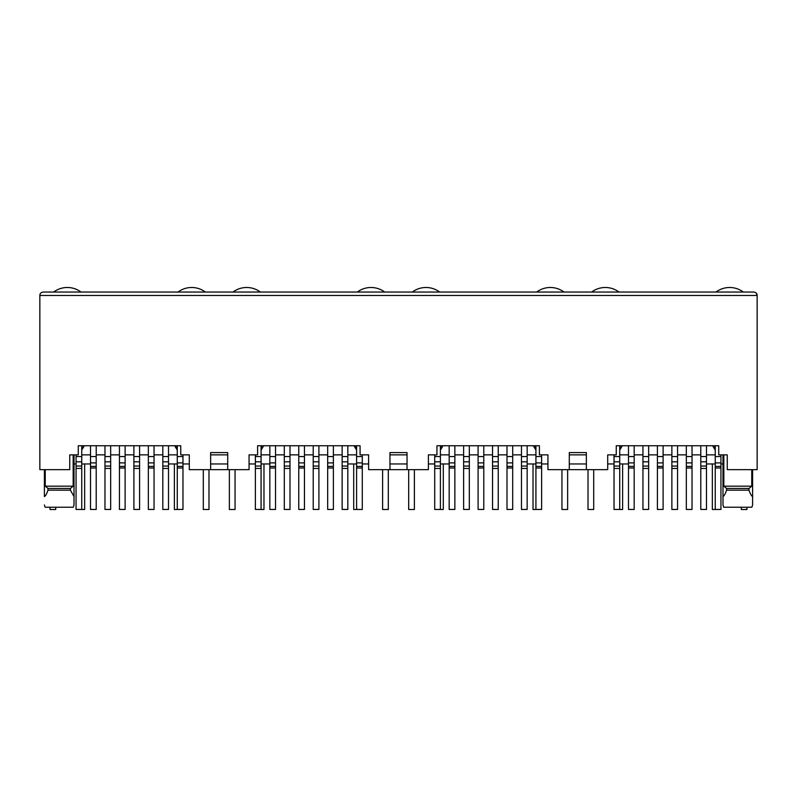 <?xml version="1.0" encoding="UTF-8"?>
<svg xmlns="http://www.w3.org/2000/svg" width="797" height="797" viewBox="0 0 797 797"><rect width="100%" height="100%" fill="white"/><g stroke="black" fill="none" stroke-linecap="round" stroke-linejoin="round"><path stroke-width="1.2" d="M45.24 469.662L45.24 486.17L47.999 488.451L47.999 490.155L70.415 490.155L70.415 488.451L73.165 486.17L73.165 454.858M47.999 488.451L70.415 488.451M73.284 507.231L74.011 504.949L73.284 507.231L45.12 507.231L44.403 504.949L45.12 507.231M47.999 490.155C46.774 493.771 45.578 495.913 44.403 496.561L44.403 469.662M227.713 469.662L210.637 469.662L210.637 452.586L227.713 452.586L227.713 469.662L249.062 469.662L249.062 454.858L257.6 454.858L257.6 445.752L360.075 445.752L360.075 454.858L368.613 454.858L368.613 469.662L389.962 469.662L389.962 452.586L407.038 452.586L407.038 469.662L428.387 469.662L428.387 454.858L436.925 454.858L436.925 445.752L539.4 445.752L539.4 454.858L547.938 454.858L547.938 469.662L569.287 469.662L569.287 452.586L586.363 452.586L586.363 469.662L607.712 469.662L607.712 454.858L616.25 454.858L616.25 445.752L718.725 445.752L718.725 454.858L727.262 454.858L727.262 469.662L757.15 469.662L757.15 295.458L756.293 293.196M261.077 454.858L269.844 454.858M275.533 454.858L284.3 454.858M289.998 454.858L298.765 454.858M304.454 454.858L313.221 454.858M318.91 454.858L327.677 454.858M333.375 454.858L342.142 454.858M347.831 454.858L356.598 454.858M210.637 469.662L189.287 469.662L189.287 454.858L180.75 454.858L180.75 445.752L78.275 445.752L78.275 454.858L69.737 454.858L69.737 469.662L39.85 469.662L39.85 295.458C39.88 293.515 41.016 292.379 43.267 292.041L753.733 292.041C755.984 292.379 757.12 293.515 757.15 295.458L39.85 295.458M356.598 446.888L356.09 446.888L356.598 450.116M356.09 445.752L356.09 446.888M261.077 446.888L261.585 449.259L263.697 445.752M261.077 450.116L261.585 449.259M353.978 445.752L356.09 449.259M261.585 446.888L261.585 445.752M227.713 454.858L210.637 454.858M269.844 463.964L261.077 463.964M255.379 463.964L249.062 463.964M227.713 463.964L210.637 463.964M189.287 463.964L182.971 463.964M177.273 463.964L168.506 463.964M389.962 454.858L407.038 454.858M586.363 454.858L569.287 454.858M81.752 454.858L90.519 454.858M96.208 454.858L104.975 454.858M110.673 454.858L119.44 454.858M125.129 454.858L133.896 454.858M139.585 454.858L148.352 454.858M154.05 454.858L162.817 454.858M168.506 454.858L177.273 454.858M82.26 445.752L81.752 446.888M81.752 450.116L82.26 446.888M82.26 449.259L84.372 445.752M176.765 445.752L176.765 449.259L174.653 445.752M176.765 449.259L177.273 450.116M177.273 446.888L176.765 446.888M45.24 486.17L73.165 486.17M70.415 490.155L74.011 496.561L74.011 504.949L74.011 454.858M715.248 454.858L706.481 454.858L715.248 454.858M619.727 454.858L628.494 454.858M634.183 454.858L642.95 454.858L634.183 454.858M648.648 454.858L657.415 454.858L648.648 454.858M663.104 454.858L671.871 454.858L663.104 454.858M677.56 454.858L686.327 454.858L677.56 454.858M692.025 454.858L700.792 454.858L692.025 454.858M714.74 445.752L715.248 450.116L712.628 445.752L714.74 449.259M620.235 449.259L622.347 445.752L620.235 449.259L619.727 446.888M620.235 445.752L620.235 446.888M714.74 446.888L715.248 446.888M723.835 486.17L726.585 488.451L726.585 490.155L749.001 490.155L749.001 488.451L751.76 486.17L723.835 486.17L723.835 454.858M752.597 504.949L752.597 496.561L752.597 504.949L751.88 507.231L723.716 507.231L722.989 504.949L722.989 454.858M722.989 496.561C724.134 495.943 725.33 493.811 726.585 490.155M751.76 486.17L751.76 469.662M752.597 469.662L752.597 496.561C751.422 495.913 750.226 493.771 749.001 490.155M749.001 488.451L726.585 488.451M535.415 445.752L535.923 450.116M440.91 445.752L440.91 449.259L443.022 445.752M440.402 454.858L449.169 454.858M454.858 454.858L463.625 454.858M469.323 454.858L478.09 454.858M483.779 454.858L492.546 454.858M498.235 454.858L507.002 454.858M512.7 454.858L521.467 454.858M527.156 454.858L535.923 454.858M533.303 445.752L535.415 449.259M535.415 446.888L535.923 446.888M440.402 446.888L440.91 446.888M440.402 450.116L440.91 449.259M756.134 293.027L755.297 292.429M74.011 463.964L76.054 463.964M81.752 463.964L90.519 463.964M706.481 463.964L715.248 463.964M720.946 463.964L722.989 463.964M628.494 463.964L619.727 463.964M614.029 463.964L607.712 463.964M586.363 463.964L569.287 463.964M547.938 463.964L541.621 463.964M535.923 463.964L527.156 463.964M587.16 469.662L568.49 469.662M449.169 463.964L440.402 463.964M434.704 463.964L428.387 463.964M407.038 463.964L389.962 463.964M368.613 463.964L362.296 463.964M356.598 463.964L347.831 463.964M407.835 469.662L389.165 469.662M177.273 445.752L177.273 509.452L182.971 509.452L182.971 466.414L177.273 466.414M182.971 466.414L182.971 454.858M81.752 445.752L81.752 461.802L76.054 461.802L76.054 454.858M81.752 461.802L81.752 509.452L76.054 509.452L76.054 461.802M96.208 445.752L96.208 509.452L90.519 509.452L90.519 445.752M168.506 445.752L168.506 461.802L162.817 461.802L162.817 445.752M162.817 461.802L162.817 509.452L168.506 509.452L168.506 466.036L162.817 466.036M168.506 461.802L168.506 466.036M110.673 445.752L110.673 509.452L104.975 509.452L104.975 445.752M154.05 445.752L154.05 466.414L148.352 466.414L148.352 509.452L154.05 509.452L154.05 466.414M154.05 462.898L148.352 462.898L148.352 445.752M148.352 462.898L148.352 466.414M125.129 445.752L125.129 466.414L119.44 466.414L119.44 509.452L125.129 509.452L125.129 466.414M125.129 462.898L119.44 462.898L119.44 445.752M119.44 462.898L119.44 466.414M139.585 445.752L139.585 461.802L133.896 461.802L133.896 445.752M133.896 461.802L133.896 509.452L139.585 509.452L139.585 466.036L133.896 466.036M139.585 461.802L139.585 466.036M84.651 463.964L84.651 509.512L78.963 509.452M50.042 507.231L50.042 509.512L55.73 509.512L55.73 507.231M53.688 292.041A22.774 22.774 0 0 1 81.005 292.041M208.983 469.662L208.983 509.512L203.295 509.512L203.295 469.662M174.374 463.964L174.374 509.512L180.062 509.452M178.02 292.041A22.774 22.774 0 0 1 205.337 292.041M388.308 469.662L388.308 509.512L382.62 509.512L382.62 469.662M353.699 463.964L353.699 509.512L359.387 509.452M357.345 292.041A22.774 22.774 0 0 1 384.662 292.041M567.633 469.662L567.633 509.512L561.945 509.512L561.945 469.662M533.024 463.964L533.024 509.512L538.712 509.452M536.67 292.041A22.774 22.774 0 0 1 563.987 292.041M746.958 507.231L746.958 509.512L741.27 509.512L741.27 507.231M712.349 463.964L712.349 509.512L718.037 509.452M715.995 292.041A22.774 22.774 0 0 1 743.312 292.041M263.976 463.964L263.976 509.512L258.288 509.452M229.367 469.662L229.367 509.512L235.055 509.512L235.055 469.662M233.013 292.041A22.774 22.774 0 0 1 260.33 292.041M443.301 463.964L443.301 509.512L437.613 509.452M408.692 469.662L408.692 509.512L414.38 509.512L414.38 469.662M412.338 292.041A22.774 22.774 0 0 1 439.655 292.041M622.626 463.964L622.626 509.512L616.938 509.452M588.017 469.662L588.017 509.512L593.705 509.512L593.705 469.662M591.663 292.041A22.774 22.774 0 0 1 618.98 292.041M356.598 445.752L356.598 509.452L362.296 509.452L362.296 466.414L356.598 466.414M362.296 466.414L362.296 454.858M261.077 445.752L261.077 461.802L255.379 461.802L255.379 454.858M261.077 461.802L261.077 509.452L255.379 509.452L255.379 461.802M275.533 445.752L275.533 509.452L269.844 509.452L269.844 445.752M347.831 445.752L347.831 461.802L342.142 461.802L342.142 445.752M342.142 461.802L342.142 509.452L347.831 509.452L347.831 466.036L342.142 466.036M347.831 461.802L347.831 466.036M289.998 445.752L289.998 509.452L284.3 509.452L284.3 445.752M333.375 445.752L333.375 466.414L327.677 466.414L327.677 509.452L333.375 509.452L333.375 466.414M333.375 462.898L327.677 462.898L327.677 445.752M327.677 462.898L327.677 466.414M304.454 445.752L304.454 466.414L298.765 466.414L298.765 509.452L304.454 509.452L304.454 466.414M304.454 462.898L298.765 462.898L298.765 445.752M298.765 462.898L298.765 466.414M318.91 445.752L318.91 461.802L313.221 461.802L313.221 445.752M313.221 461.802L313.221 509.452L318.91 509.452L318.91 466.036L313.221 466.036M318.91 461.802L318.91 466.036M535.923 445.752L535.923 509.452L541.621 509.452L541.621 466.414L535.923 466.414M541.621 466.414L541.621 454.858M440.402 445.752L440.402 461.802L434.704 461.802L434.704 454.858M440.402 461.802L440.402 509.452L434.704 509.452L434.704 461.802M454.858 445.752L454.858 509.452L449.169 509.452L449.169 445.752M527.156 445.752L527.156 461.802L521.467 461.802L521.467 445.752M521.467 461.802L521.467 509.452L527.156 509.452L527.156 466.036L521.467 466.036M527.156 461.802L527.156 466.036M469.323 445.752L469.323 509.452L463.625 509.452L463.625 445.752M512.7 445.752L512.7 466.414L507.002 466.414L507.002 509.452L512.7 509.452L512.7 466.414M512.7 462.898L507.002 462.898L507.002 445.752M507.002 462.898L507.002 466.414M483.779 445.752L483.779 466.414L478.09 466.414L478.09 509.452L483.779 509.452L483.779 466.414M483.779 462.898L478.09 462.898L478.09 445.752M478.09 462.898L478.09 466.414M498.235 445.752L498.235 461.802L492.546 461.802L492.546 445.752M492.546 461.802L492.546 509.452L498.235 509.452L498.235 466.036L492.546 466.036M498.235 461.802L498.235 466.036M715.248 445.752L715.248 509.452L720.946 509.452L720.946 466.414L715.248 466.414M720.946 466.414L720.946 454.858M619.727 445.752L619.727 461.802L614.029 461.802L614.029 454.858M619.727 461.802L619.727 509.452L614.029 509.452L614.029 461.802M634.183 445.752L634.183 509.452L628.494 509.452L628.494 445.752M706.481 445.752L706.481 461.802L700.792 461.802L700.792 445.752M700.792 461.802L700.792 509.452L706.481 509.452L706.481 466.036L700.792 466.036M706.481 461.802L706.481 466.036M648.648 445.752L648.648 509.452L642.95 509.452L642.95 445.752M692.025 445.752L692.025 466.414L686.327 466.414L686.327 509.452L692.025 509.452L692.025 466.414M692.025 462.898L686.327 462.898L686.327 445.752M686.327 462.898L686.327 466.414M663.104 445.752L663.104 466.414L657.415 466.414L657.415 509.452L663.104 509.452L663.104 466.414M663.104 462.898L657.415 462.898L657.415 445.752M657.415 462.898L657.415 466.414M677.56 445.752L677.56 461.802L671.871 461.802L671.871 445.752M671.871 461.802L671.871 509.452L677.56 509.452L677.56 466.036L671.871 466.036M677.56 461.802L677.56 466.036M182.971 456.571L177.273 456.571M182.971 467.998L177.273 467.998M182.971 462.898L177.273 462.898M81.752 468.447L76.054 468.447M81.752 466.036L76.054 466.036M81.752 456.571L76.054 456.571M96.208 467.998L90.519 467.998M96.208 466.414L90.519 466.414M96.208 462.898L90.519 462.898M96.208 456.571L90.519 456.571M168.506 456.571L162.817 456.571M168.506 468.447L162.817 468.447M110.673 468.447L104.975 468.447M110.673 466.036L104.975 466.036M110.673 461.802L104.975 461.802M110.673 456.571L104.975 456.571M154.05 456.571L148.352 456.571M154.05 467.998L148.352 467.998M125.129 456.571L119.44 456.571M125.129 467.998L119.44 467.998M139.585 456.571L133.896 456.571M139.585 468.447L133.896 468.447M362.296 456.571L356.598 456.571M362.296 467.998L356.598 467.998M362.296 462.898L356.598 462.898M261.077 468.447L255.379 468.447M261.077 466.036L255.379 466.036M261.077 456.571L255.379 456.571M275.533 467.998L269.844 467.998M275.533 466.414L269.844 466.414M275.533 462.898L269.844 462.898M275.533 456.571L269.844 456.571M347.831 456.571L342.142 456.571M347.831 468.447L342.142 468.447M289.998 468.447L284.3 468.447M289.998 466.036L284.3 466.036M289.998 461.802L284.3 461.802M289.998 456.571L284.3 456.571M333.375 456.571L327.677 456.571M333.375 467.998L327.677 467.998M304.454 456.571L298.765 456.571M304.454 467.998L298.765 467.998M318.91 456.571L313.221 456.571M318.91 468.447L313.221 468.447M541.621 456.571L535.923 456.571M541.621 467.998L535.923 467.998M541.621 462.898L535.923 462.898M440.402 468.447L434.704 468.447M440.402 466.036L434.704 466.036M440.402 456.571L434.704 456.571M454.858 467.998L449.169 467.998M454.858 466.414L449.169 466.414M454.858 462.898L449.169 462.898M454.858 456.571L449.169 456.571M527.156 456.571L521.467 456.571M527.156 468.447L521.467 468.447M469.323 468.447L463.625 468.447M469.323 466.036L463.625 466.036M469.323 461.802L463.625 461.802M469.323 456.571L463.625 456.571M512.7 456.571L507.002 456.571M512.7 467.998L507.002 467.998M483.779 456.571L478.09 456.571M483.779 467.998L478.09 467.998M498.235 456.571L492.546 456.571M498.235 468.447L492.546 468.447M720.946 456.571L715.248 456.571M720.946 467.998L715.248 467.998M720.946 462.898L715.248 462.898M619.727 468.447L614.029 468.447M619.727 466.036L614.029 466.036M619.727 456.571L614.029 456.571M634.183 467.998L628.494 467.998M634.183 466.414L628.494 466.414M634.183 462.898L628.494 462.898M634.183 456.571L628.494 456.571M706.481 456.571L700.792 456.571M706.481 468.447L700.792 468.447M648.648 468.447L642.95 468.447M648.648 466.036L642.95 466.036M648.648 461.802L642.95 461.802M648.648 456.571L642.95 456.571M692.025 456.571L686.327 456.571M692.025 467.998L686.327 467.998M663.104 456.571L657.415 456.571M663.104 467.998L657.415 467.998M677.56 456.571L671.871 456.571M677.56 468.447L671.871 468.447"/></g></svg>
